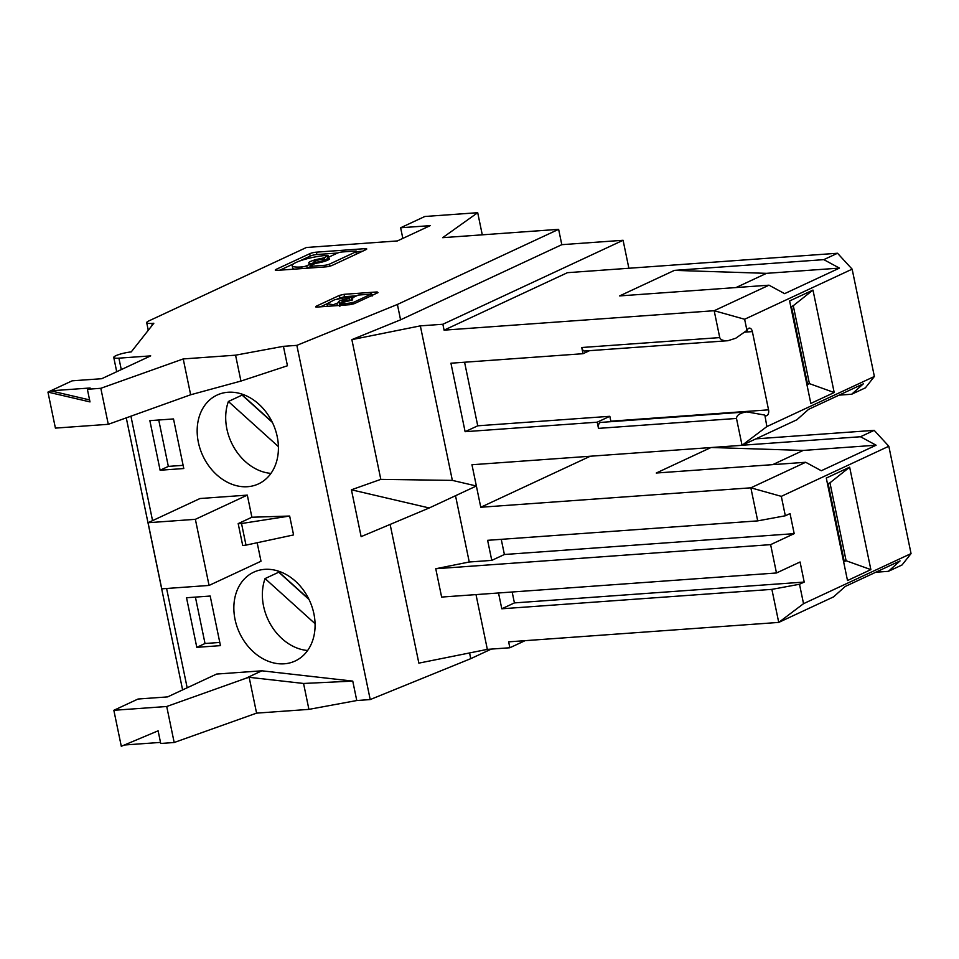 <?xml version="1.0" encoding="UTF-8"?>
<svg xmlns="http://www.w3.org/2000/svg" width="959" height="959" viewBox="0 0 959 959"><rect width="100%" height="100%" fill="white"/><g stroke="black" fill="none" stroke-linecap="round" stroke-linejoin="round"><path stroke-width="1.44" d="M245.995 545.132L241.524 523.518L238.18 523.614L251.893 517.237L289.654 516.038L293.574 534.93L245.995 545.132L242.711 545.503L238.18 523.614M828.132 483.66L844.124 560.871L846.102 560.739L829.955 482.809L827.509 483.959M839.065 395.144L851.688 394.233L865.39 387.844L874.368 376.479L852.143 269.155L744.628 319.251L714.179 310.716L719.741 337.592C720.545 339.846 723.254 340.889 727.893 340.721L735.709 338.263L747.265 330.148A4.747 2.805 -94.1 0 1 749.363 328.11A4.747 2.805 -94.1 0 1 752.359 331.598L745.023 332.126M744.628 319.251L747.025 330.807M597.205 422.188L609.828 416.302L477.738 425.808L465.115 431.694L597.205 422.188L598.488 428.373A4.747 2.805 85.9 0 1 600.802 422.404L746.857 411.902C740.192 412.849 736.728 415.031 736.488 418.448L742.05 445.312L766.864 426.575L874.368 376.479M812.98 290.074L789.605 300.958L810.823 403.427L834.198 392.531L812.98 290.074L793.285 305.705L809.42 383.636L806.963 384.775M791.463 306.556L807.454 383.78L806.819 384.068M752.359 331.598L768.555 409.841A4.747 2.805 -94.1 0 1 766.241 415.798A4.747 2.805 -94.1 0 1 764.91 415.355L766.864 426.575M764.467 415.019L746.857 411.902M116.71 371.72L113.761 357.455A12.251 2.17 -11.7 0 1 131.239 351.905L153.824 323.255L151.846 323.399A12.251 2.17 168.3 0 1 146.703 322.692A12.251 2.17 168.3 0 1 148.837 320.917L306.436 247.482L397.386 240.937L430.207 225.641L400.634 227.762L402.828 238.395M400.634 227.762L424.825 216.494L477.702 212.694L482.281 234.823M852.143 269.155L837.519 253.248L823.817 259.637L674.405 270.378L619.586 295.923L768.998 285.183L714.179 310.716L444.089 330.148L567.428 272.68L837.519 253.248M476 594.592L487.34 649.375L418.855 663.137L390.133 524.417M455.513 495.719L469.251 561.998L435.758 568.735L441.631 597.073L776.478 572.979L770.616 544.64L794.196 533.648L790.036 513.58L785.325 515.774L781.309 496.354L888.825 446.247L911.05 553.583L803.534 603.679L778.732 622.415L508.642 641.847L509.864 647.757L487.34 649.375M113.761 357.455A12.251 2.17 -11.7 0 0 118.904 358.163L150.707 355.873L101.714 378.709L72.141 380.831L47.95 392.099L55.406 428.11L108.283 424.31L100.827 388.299L183.229 358.942L235.566 355.178L283.42 346.331L296.858 345.36L370.21 699.567L470.749 658.665L469.562 652.947M278.841 571.996A49.005 38.564 -115 0 0 278.769 572.199L265.068 578.577A49.005 38.564 -115 0 0 263.557 606.124A49.005 38.564 -115 0 0 307.623 650.49M313.893 613.748A49.005 38.564 -115 0 0 253.763 572.163A49.005 38.564 -115 0 0 235.039 619.418A49.005 38.564 -115 0 0 295.168 661.003A49.005 38.564 -115 0 0 313.893 613.748M525.064 640.672L509.864 647.757M257.168 542.734L261.004 561.231L209.062 585.434L161.747 588.838L148.058 522.727L199.999 498.524L247.314 495.12L195.372 519.322L148.058 522.727M309.05 599.519L278.769 572.199M351.426 489.797L361.123 536.632L429.224 507.97L351.426 489.797L380.807 479.368L351.869 339.63L400.574 319.815L397.398 304.459L296.858 345.36M768.555 409.841L610.835 421.181A4.747 2.805 -94.1 0 1 610.931 421.684M241.524 523.518L289.654 516.038M851.688 394.233L863.388 383.804L808.581 409.349L796.869 419.778L742.05 445.312L471.96 464.743L476.371 485.997L452.348 480.387L380.807 479.368M108.283 424.31L190.649 394.772L240.937 381.071L287.448 365.763L283.42 346.331M735.997 287.556L766.493 273.339L839.437 268.1L784.618 293.646L768.998 285.183M491.308 649.087L470.749 658.665M174.178 742.506L166.722 706.495L245.708 678.349L261.879 670.809L216.602 674.069L167.609 696.893L138.036 699.027L113.845 710.295L121.302 746.306L158.115 730.818L160.728 743.477L174.178 742.506L256.58 713.136L308.918 709.372L356.772 700.538L370.21 699.567M160.513 742.41L124.394 744.999M804.217 582.065L799.506 584.259L771.887 589.365L501.797 608.785L514.42 602.911L804.217 582.065L800.07 561.986L776.478 572.979M834.198 392.531L809.42 383.636L807.454 383.78M719.741 337.592L581.741 347.518A4.747 2.805 85.9 0 0 584.738 351.018L727.893 340.721M839.437 268.1L823.817 259.637M766.493 273.339L674.405 270.378M47.95 392.099L90.002 401.917L87.377 389.27L100.827 388.299M785.325 515.774L757.706 520.881L487.616 540.313L491.775 560.38L504.398 554.506L501.245 539.33M610.835 421.181L609.828 416.302M581.741 347.518L583.024 353.703L589.545 350.67M113.845 710.295L166.722 706.495M397.398 304.459L558.629 229.333L442.662 237.676L477.702 212.694M465.115 431.694L450.934 363.209L583.024 353.703M799.506 584.259L803.534 603.679M870.868 569.634L847.504 580.531L826.286 478.062L849.65 467.177L870.868 569.634L846.102 560.739L843.644 561.878M790.827 306.856L793.285 305.705M240.901 393.753L272.14 421.948M242.159 394.904A49.005 38.564 -115 0 0 242.088 395.096L228.386 401.485L278.386 446.594M272.368 422.416L242.088 395.096M469.251 561.998L491.775 560.38M770.616 544.64L435.758 568.735M794.196 533.648L504.398 554.506M261.879 670.809L352.756 681.106L303.559 683.467L249.16 677.306L245.708 678.349M256.58 713.136L249.16 677.306M844.124 560.871L843.5 561.171M711.662 447.505L803.163 450.442L876.106 445.204L821.288 470.737L805.68 462.274L750.861 487.819L781.309 496.354M805.68 462.274L656.256 473.027L710.919 447.553M772.678 464.647L803.163 450.442M265.068 578.577L315.067 623.686M209.062 585.434L195.372 519.322M308.918 709.372L303.559 683.467M356.772 700.538L352.756 681.106M198.357 442.315A49.005 38.564 -115 0 0 258.486 483.899A49.005 38.564 -115 0 0 277.223 436.645A49.005 38.564 -115 0 0 217.094 395.06A49.005 38.564 -115 0 0 198.357 442.315M228.386 401.485A49.005 38.564 -115 0 0 226.887 429.033A49.005 38.564 -115 0 0 270.953 473.386M452.348 480.387L420.342 325.868L351.869 339.63M149.856 420.641L173.507 418.939L183.78 468.531L160.117 470.234L149.856 420.641M429.224 507.97L476.371 485.997L480.771 507.251L750.861 487.819L757.706 520.881M875.735 572.235L888.37 571.336L900.069 560.907L845.251 586.452L833.551 596.882L778.732 622.415L771.887 589.365M220.45 645.635L196.799 647.337L186.525 597.745L210.189 596.042L220.45 645.635M251.893 517.237L247.314 495.12M558.629 229.333L561.806 244.677L623.086 240.277L442.866 324.25L420.342 325.868M400.574 319.815L561.806 244.677M219.791 642.446L205.022 643.501L195.408 597.109M477.738 425.808L464.576 362.226M849.65 467.177L829.955 482.809M89.583 399.903L50.695 390.828L90.122 387.987L87.377 389.27M332.329 265.319L365.894 249.676A4.903 0.875 -11.7 0 0 366.746 248.968A4.903 0.875 -11.7 0 0 364.696 248.681L316.398 252.157A4.903 0.875 -11.7 0 0 309.709 253.727L276.144 269.359A4.903 0.875 -11.7 0 0 275.281 270.078A4.903 0.875 -11.7 0 0 277.343 270.354L325.628 266.89A4.903 0.875 -11.7 0 0 332.329 265.319M377.99 292.639L377.163 291.944L377.99 292.639L354.398 303.619L349.759 304.71L316.638 307.096L315.823 306.4L339.402 295.408L344.053 294.317L377.163 291.944L377.367 292.915M315.967 307.108L315.823 306.4L316.638 307.096M755.92 438.862L874.2 430.351L860.499 436.741L742.206 445.24M590.253 456.244L480.771 507.251M240.937 381.071L235.566 355.178M628.876 268.256L623.086 240.277M442.866 324.25L444.089 330.148M190.649 394.772L183.229 358.942M514.42 602.911L512.154 591.991M911.05 553.583L902.071 564.947L888.37 571.336M277.571 570.857L308.822 599.051M183.121 465.343L168.34 466.398L158.738 420.006M160.117 470.234L168.34 466.398M196.799 647.337L205.022 643.501M874.2 430.351L888.825 446.247M498.524 592.974L501.797 608.785M876.106 445.204L860.499 436.741M323.411 260.5A5.31 0.947 -11.7 0 0 324.346 259.733A5.31 0.947 -11.7 0 0 320.606 259.589A5.31 0.947 -11.7 0 0 314.864 261.112A5.31 0.947 -11.7 0 0 313.929 261.879A5.31 0.947 -11.7 0 0 317.669 262.023A5.31 0.947 -11.7 0 0 323.411 260.5M328.218 258.043A10.633 1.882 -11.7 0 1 329.548 258.654A10.633 1.882 -11.7 0 1 317.525 263.03A3.68 0.647 -11.7 0 0 314.001 264.013L310.872 265.463A3.68 0.647 -11.7 0 0 310.237 266.003A3.68 0.647 -11.7 0 0 311.783 266.218L324.454 265.307A3.68 0.647 -11.7 0 0 329.476 264.133L355.945 251.797A3.68 0.647 -11.7 0 0 356.592 251.258A3.68 0.647 -11.7 0 0 355.046 251.042L342.375 251.953A3.68 0.647 -11.7 0 0 337.352 253.128L328.398 257.3A3.68 0.647 -11.7 0 0 327.762 257.839A3.68 0.647 -11.7 0 0 328.218 258.043L328.565 259.733M309.865 264.312L306.748 265.763L307.228 268.124L310.356 266.674A3.68 0.647 -11.7 0 0 310.368 266.662L309.865 264.312A3.68 0.647 -11.7 0 0 310.512 263.773A3.68 0.647 -11.7 0 0 310.057 263.569A10.633 1.882 -11.7 0 1 308.726 262.958A10.633 1.882 -11.7 0 1 320.75 258.582A3.68 0.647 -11.7 0 0 324.274 257.599L324.765 259.961L327.882 258.498A3.68 0.647 -11.7 0 0 327.894 258.498M328.386 257.312L328.038 255.609A3.68 0.647 -11.7 0 1 327.391 256.149L324.274 257.599M328.038 255.609A3.68 0.647 -11.7 0 0 326.42 255.406A22.141 3.932 -11.7 0 0 303.559 259.721A22.141 3.932 -11.7 0 0 292.195 265.679A22.141 3.932 -11.7 0 0 301.653 266.938A3.68 0.647 -11.7 0 0 306.748 265.763M337.58 253.032L316.89 254.519A4.903 0.875 -11.7 0 0 310.201 256.089L299.556 261.04M293.598 263.821L279.968 270.174M314.084 262.646A10.633 1.882 -11.7 0 0 310.56 264.037M292.195 265.679L292.675 268.041A22.141 3.932 -11.7 0 0 294.461 269.131M356.952 253.847A3.68 0.647 -11.7 0 0 357.084 253.62L356.592 251.258M362.562 251.234L356.676 251.654M302.001 268.58L301.653 266.938M348.549 300.203L341.979 301.162L348.549 300.203M338.371 301.917L339.282 302.337C337.388 301.486 339.87 300.335 346.738 298.86L351.354 297.158L350.742 296.643L334.763 299.676L326.911 303.799L333.48 304.686L339.282 302.337L339.858 306.389M351.593 298.297L350.742 296.643M352.037 297.973L351.893 298.489C353.787 299.328 351.306 300.491 344.449 301.965L339.822 303.655L340.433 304.183L352.684 302.732L371.133 294.137L358.27 295.06L352.037 297.973L352.145 299.652M352.804 298.908L351.893 298.489M339.594 302.481L340.685 305.358M371.445 295.684L370.522 293.622M344.053 294.317L344.533 296.679L356.664 295.804M371.78 294.725L373.818 294.581M344.533 296.679L337.388 298.932M320.486 306.82L326.923 303.811L327.463 306.317M351.833 299.532L349.4 300.647M342.243 302.409L339.786 303.392M736.488 418.448L598.488 428.373M152.229 325.269L151.846 323.399M187.173 687.783L166.602 588.49M152.553 520.629L130.939 416.242M121.278 369.587L118.904 358.163M276.144 269.359L276.348 270.39M309.709 253.727L310.201 256.089M327.391 256.149L327.882 258.498M320.75 258.582L320.953 259.541M329.476 264.133L329.884 266.146M355.945 251.797L356.424 254.087M311.783 266.218L312.119 267.861M324.454 265.307L324.789 266.95M316.398 252.157L316.89 254.519M364.696 248.681L364.983 250.107M336.969 303.859L337.328 305.609M333.48 304.686L333.732 305.861M333.312 304.698L333.564 305.873M349.172 298.177L349.663 300.539M346.738 298.86L346.87 299.532M349.196 303.547L349.448 304.734M352.684 302.732L352.972 304.123M339.402 295.408L339.894 297.769M146.703 322.692L148.273 330.292M182.606 689.905L126.276 417.896M324.669 261.327L324.346 259.733M310.86 265.475L310.512 263.773M328.194 259.937L327.762 257.839M310.644 267.969L310.237 266.003M352.049 297.961L351.809 296.787M372.068 296.127L371.577 293.766M352.073 300.706L351.581 298.345M349.196 299.664L349.424 300.766M342.471 303.523L341.979 301.162M314.336 263.869L313.929 261.879"/></g></svg>
